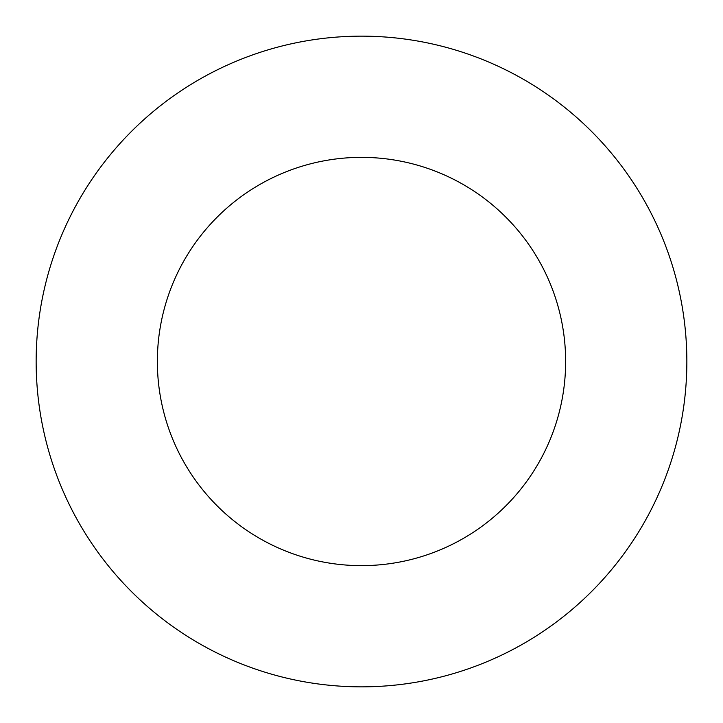 <?xml version="1.0" encoding="UTF-8"?>
<svg xmlns="http://www.w3.org/2000/svg" width="723" height="723" viewBox="0 0 723 723"><rect width="100%" height="100%" fill="white"/><g stroke="black" fill="none" stroke-linecap="round" stroke-linejoin="round"><path stroke-width="0.54" stroke-dasharray="3.62 2.71" d="M36.15 361.5A325.35 325.35 0 0 0 361.5 686.85A325.35 325.35 0 0 0 686.85 361.5A325.35 325.35 0 0 0 361.5 36.15A325.35 325.35 0 0 0 36.15 361.5M565.639 361.5A204.139 204.139 0 0 0 361.5 157.361A204.139 204.139 0 0 0 157.361 361.5A204.139 204.139 0 0 0 361.5 565.639A204.139 204.139 0 0 0 565.639 361.5"/><path stroke-width="1.08" d="M36.15 361.5A325.35 325.35 0 0 0 361.5 686.85A325.35 325.35 0 0 0 686.85 361.5A325.35 325.35 0 0 0 361.5 36.15A325.35 325.35 0 0 0 36.15 361.5M565.639 361.5A204.139 204.139 0 0 0 361.5 157.361A204.139 204.139 0 0 0 157.361 361.5A204.139 204.139 0 0 0 361.5 565.639A204.139 204.139 0 0 0 565.639 361.5"/></g></svg>
